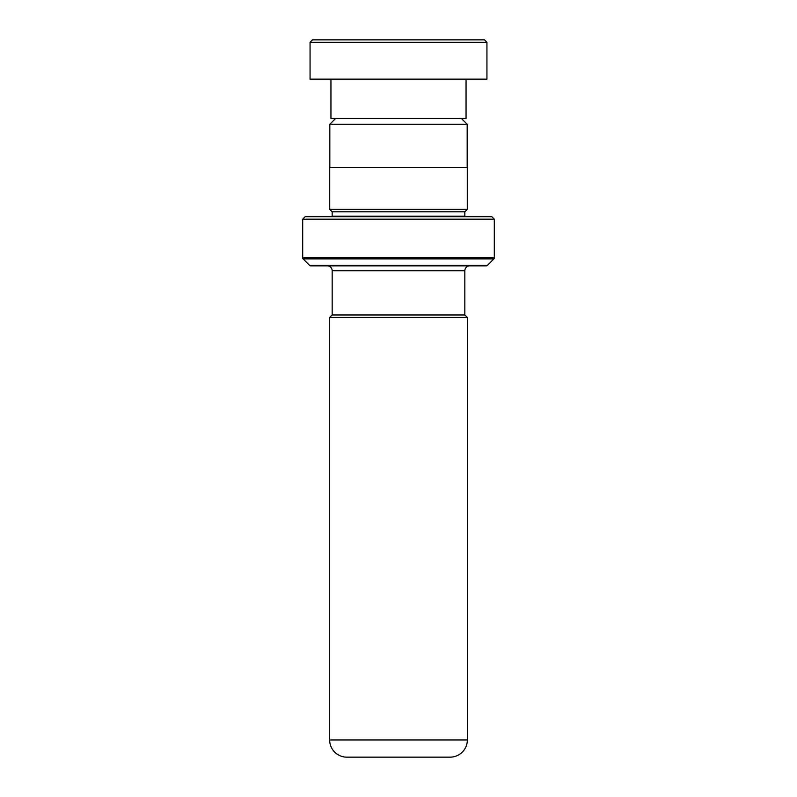 <?xml version="1.0" encoding="UTF-8"?>
<svg xmlns="http://www.w3.org/2000/svg" width="797" height="797" viewBox="0 0 797 797"><rect width="100%" height="100%" fill="white"/><g stroke="black" fill="none" stroke-linecap="round" stroke-linejoin="round"><path stroke-width="1.2" d="M335.617 118.454L329.819 124.252L467.181 124.252L461.383 118.454M467.181 167.589L467.181 124.252M329.819 167.589L329.819 124.252M464.83 314.974L464.83 270.761A4.912 4.912 0 0 1 469.742 265.849M332.17 314.974L332.17 270.761L464.83 270.761M332.12 314.974L464.88 314.974L467.341 317.435L329.659 317.435L332.12 314.974M329.659 317.435L329.659 739.955L467.341 739.955L467.341 317.435M329.659 739.955A17.195 17.195 0 0 0 346.854 757.15L450.146 757.15A17.195 17.195 0 0 0 467.341 739.955M327.258 265.849A4.912 4.912 0 0 1 332.17 270.761M332.17 216.226L464.83 216.226L464.83 211.803L332.17 211.803L332.17 216.226A2.461 2.461 0 0 1 332.12 216.714M464.83 211.803L467.281 209.352L467.281 167.589L329.719 167.589L329.719 209.352L467.281 209.352M332.17 211.803L329.719 209.352M302.701 257.869L494.299 257.869L494.299 219.175L491.849 216.714L305.151 216.714L302.701 219.175L302.701 257.869A1.474 1.474 0 0 0 303.129 258.915L309.635 265.421A1.474 1.474 0 0 0 310.681 265.849L486.319 265.849A1.474 1.474 0 0 0 487.365 265.421L493.871 258.915L303.129 258.915M494.299 257.869A1.474 1.474 0 0 1 493.871 258.915M494.299 219.175L302.701 219.175M312.524 39.85L484.476 39.85L486.937 42.311L310.063 42.311L312.524 39.85M466.056 79.152L466.056 118.454L330.944 118.454L330.944 79.152M486.937 42.311L486.937 79.152L310.063 79.152L310.063 42.311M309.635 265.421L487.365 265.421"/></g></svg>
